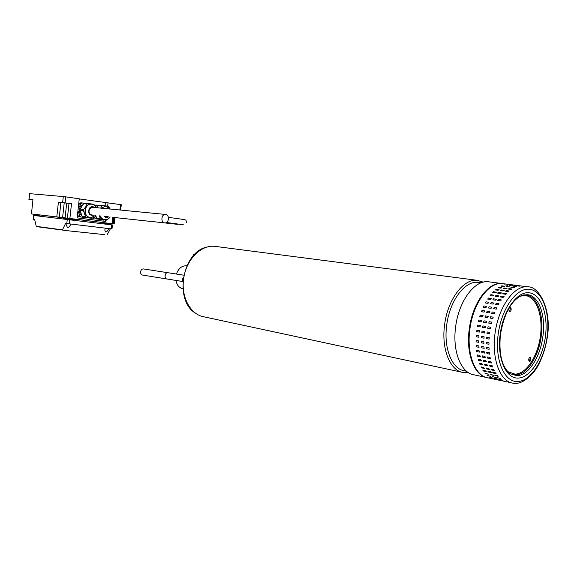 <?xml version="1.0" encoding="UTF-8"?>
<svg xmlns="http://www.w3.org/2000/svg" width="577" height="577" viewBox="0 0 577 577"><rect width="100%" height="100%" fill="white"/><g stroke="black" fill="none" stroke-linecap="round" stroke-linejoin="round"><path stroke-width="0.87" d="M523.548 294.926L525.748 294.919C537.129 295.684 544.19 315.165 541.291 335.814C538.831 356.485 526.859 375.108 515.434 374.949L510.465 373.874M527.27 294.688C538.759 295.46 545.878 315.172 542.943 336.066C540.454 356.983 528.366 375.822 516.826 375.677L510.256 373.745C502.791 368.076 498.434 355.699 500.461 334.451C504.197 313.311 511.373 300.278 521.99 295.366L527.27 294.688M489.794 332.41L489.635 333.917L487.002 333.456L487.161 331.955L489.794 332.41M490.378 328.71L487.724 328.248L488.048 326.777L490.71 327.231L490.378 328.71M491.445 323.567L488.719 323.098L489.202 321.685L491.936 322.154L491.445 323.567M492.794 318.562L490.003 318.071L490.63 316.737L493.234 317.155L492.794 318.562M494.41 313.737L491.568 313.232L492.311 311.991L494.922 312.395L494.41 313.737M496.27 309.157L493.385 308.637L494.237 307.505L496.847 307.894L496.27 309.157M498.348 304.88L495.434 304.346L496.379 303.329L498.982 303.711L498.348 304.88M500.62 300.949L497.691 300.408L498.701 299.521L501.305 299.896L500.62 300.949M503.065 297.415L500.122 296.874L501.182 296.109L503.786 296.477L504.125 296.643L503.065 297.415M505.64 294.306L502.69 293.772L503.793 293.138L506.397 293.498L506.743 293.664L505.64 294.306M508.315 291.666L505.365 291.147L506.498 290.642L509.102 290.996L508.315 291.666M511.071 289.517L508.121 289.019L509.267 288.644L511.871 288.99L511.071 289.517M513.862 287.873L510.919 287.404L514.67 287.497L513.862 287.873M516.667 286.762L513.718 286.315L516.667 286.762M519.444 286.17L516.494 285.759L519.444 286.17M504.558 381.397L507.118 381.952M505.257 381.433L501.608 380.546L505.257 381.433M502.74 380.257L499.119 379.248L502.74 380.257M500.36 378.562L496.768 377.43L500.36 378.562M498.139 376.363L494.59 375.115L497.533 375.641L498.139 376.363M496.105 373.68L493.53 373.139L492.614 372.309L495.564 372.821L496.105 373.68M494.287 370.535L491.712 370.001L490.861 369.056L493.811 369.547L494.287 370.535M492.708 366.965L490.125 366.438L489.354 365.385L492.296 365.861L492.708 366.965M491.38 363.005L488.798 362.486L488.12 361.325L491.056 361.808L491.38 363.005M490.335 358.706L487.745 358.194L487.176 356.939L490.089 357.415L490.335 358.706M489.577 354.112L486.988 353.607L486.534 352.266L489.419 352.742L489.577 354.112M489.123 349.273L486.526 348.782L486.209 347.368L489.044 347.852L489.123 349.273M488.971 344.253L486.375 343.777L486.209 342.305L488.986 342.788L488.971 344.253M489.13 339.11L486.534 338.641L486.526 337.148L489.238 337.624L489.13 339.11M482.019 331.061L484.601 331.508L484.442 333.001L481.831 332.547L482.019 331.061M482.877 325.904L485.509 326.351L485.178 327.815L482.552 327.368L482.877 325.904M484.024 320.834L486.728 321.295L486.245 322.709L483.54 322.24L484.024 320.834M485.445 315.907L488.221 316.384L487.594 317.718L485.012 317.3L485.445 315.907M487.132 311.183L489.952 311.681L489.209 312.922L486.62 312.51L487.132 311.183M489.058 306.719L491.914 307.231L491.063 308.363L488.481 307.967L489.058 306.719M491.193 302.564L494.085 303.091L493.147 304.108L490.558 303.726L491.193 302.564M493.523 298.771L496.422 299.304L495.419 300.199L492.837 299.824L493.523 298.771M496.004 295.381L498.917 295.914L497.857 296.679L495.275 296.311L496.004 295.381M498.615 292.431L501.536 292.95L500.439 293.585L497.857 293.231L497.518 293.058L498.615 292.431M501.326 289.942L504.248 290.447L503.122 290.959L500.54 290.606L501.326 289.942M504.103 287.959L507.024 288.442L505.878 288.817L503.303 288.478L504.103 287.959M506.909 286.48L509.83 286.942L506.101 286.848L506.909 286.48M509.715 285.528L512.636 285.961L509.715 285.528M512.491 285.103L515.412 285.507L512.491 285.103M499.473 380.308L502.012 380.856M496.876 379.507L500.504 380.394L496.876 379.507M494.381 378.18L497.987 379.19L494.381 378.18M492.03 376.348L495.6 377.481L492.03 376.348M489.851 374.019L493.371 375.266L490.457 374.74L489.851 374.019M487.868 371.213L490.421 371.747L491.337 372.576L488.416 372.064L487.868 371.213M486.101 367.96L488.661 368.487L489.505 369.431L486.584 368.941L486.101 367.96M484.586 364.296L487.147 364.815L487.911 365.868L484.99 365.385L484.586 364.296M483.324 360.257L485.892 360.769L486.57 361.93L483.663 361.454L483.324 360.257M482.35 355.894L484.918 356.398L485.488 357.653L482.603 357.177L482.35 355.894M481.672 351.256L484.24 351.746L484.694 353.088L481.838 352.612L481.672 351.256M481.29 346.395L483.865 346.878L484.182 348.292L481.369 347.808L481.29 346.395M481.225 341.368L483.8 341.836L483.966 343.301L481.211 342.825L481.225 341.368M481.47 336.232L484.045 336.694L484.053 338.187L481.369 337.711L481.47 336.232M476.898 330.167L479.451 330.607L479.292 332.1L476.71 331.645L476.898 330.167M477.749 325.031L480.352 325.478L480.028 326.935L477.424 326.488L477.749 325.031M478.896 319.99L481.571 320.444L481.095 321.851L478.412 321.389L478.896 319.99M480.316 315.085L483.057 315.554L482.437 316.888L479.696 316.412L480.316 315.085M481.997 310.383L484.795 310.873L484.053 312.107L481.492 311.71L481.997 310.383M483.923 305.94L486.757 306.452L485.906 307.577L483.346 307.188L483.923 305.94M486.065 301.807L488.921 302.326L487.991 303.343L485.43 302.961L486.065 301.807M488.387 298.035L491.265 298.561L490.262 299.449L487.702 299.081L488.387 298.035M490.876 294.659L493.761 295.186L492.708 295.951L490.147 295.583L490.876 294.659M493.494 291.724L496.379 292.236L495.29 292.871L492.729 292.517L493.494 291.724M496.206 289.25L499.098 289.755L497.973 290.26L495.419 289.914L496.206 289.25M498.982 287.274L501.875 287.757L500.735 288.132L498.182 287.793L498.982 287.274M501.795 285.81L504.687 286.264L500.987 286.178L501.795 285.81M504.608 284.858L507.5 285.29L504.608 284.858M507.385 284.439L510.277 284.843L507.385 284.439M494.439 379.226L496.948 379.767M491.828 378.425L495.434 379.305L491.828 378.425M489.332 377.106L492.909 378.108L489.332 377.106M486.974 375.274L490.515 376.399L486.974 375.274M484.788 372.951L488.279 374.192L485.394 373.665L484.788 372.951M482.798 370.153L485.322 370.679L486.238 371.509L483.346 371.004L482.798 370.153M481.023 366.914L483.555 367.434L484.399 368.378L481.506 367.888L481.023 366.914M479.494 363.258L482.033 363.777L482.798 364.83L479.913 364.347L479.494 363.258M478.232 359.24L480.778 359.745L481.449 360.906L478.571 360.43L478.232 359.24M477.251 354.891L479.797 355.396L480.367 356.644L477.504 356.175L477.251 354.891M476.566 350.275L479.112 350.766L479.559 352.1L476.732 351.624L476.566 350.275M476.184 345.428L478.73 345.911L479.047 347.318L476.263 346.842L476.184 345.428M476.112 340.423L478.658 340.892L478.823 342.356L476.097 341.88L476.112 340.423M476.35 335.316L478.903 335.771L478.91 337.257L476.249 336.788L476.35 335.316M523.202 286.242L519.221 285.73L523.202 286.242M518.031 285.572L514.085 285.067L518.031 285.572M512.903 284.908L508.986 284.411L512.903 284.908M529.535 361.505L528.857 360.683C528.561 358.887 528.965 357.776 530.083 357.358L530.768 358.18C531.056 359.983 530.645 361.087 529.535 361.505L529.484 361.498M529.268 361.39L530.256 358.086L529.837 357.379M511.049 308.19C511.373 310.022 510.962 311.162 509.816 311.602L509.022 310.678C508.69 308.846 509.102 307.707 510.248 307.267L511.049 308.19L510.522 308.111L509.527 311.493M510.018 307.289L510.522 308.111M192.53 256.758L193.605 254.702L194.305 254.695M193.605 254.702L194.29 254.803M188.189 305.421L187.128 304.591L187.078 303.56M187.128 304.591L187.763 304.721M182.873 281.374L182.332 278.879L183.335 277.544M182.332 278.879L183.118 279.016M175.956 280.393C176.836 285.117 179.151 287.916 182.895 288.788M186.869 265.831L186.501 265.781C181.849 265.651 178.495 268.399 176.447 274.01M142.497 275.063C141.141 274.717 140.507 273.628 140.586 271.81C140.968 269.906 141.906 268.947 143.399 268.925L167.431 272.647C166.255 272.733 165.491 273.743 165.137 275.683C165.022 277.551 165.505 278.633 166.58 278.929L142.497 275.063M489.786 281.944L488.005 281.706C474.359 280.126 458.535 301.605 455.592 327.195C452.267 351.379 461.167 373.232 474.063 374.834L486.195 377.437M488.005 281.706L501.564 283.466C487.998 281.893 472.202 303.668 469.202 329.575C465.87 353.831 474.467 375.786 487.132 377.654M479.501 282.55L477.792 282.326C464.636 280.775 449.454 301.18 446.663 325.486C443.511 348.465 452.108 369.273 464.55 370.816L466.504 371.235M483.259 282.146L476.999 280.285C463.288 278.691 447.456 299.932 444.55 325.262C441.268 349.2 450.24 370.874 463.194 372.504L468.207 372.497M216.534 246.559L214.694 246.321C200.63 244.67 185.527 260.386 183.536 279.621C181.12 297.775 190.893 314.869 204.135 316.86L461.917 372.223M195.892 313.405C173.648 301.079 182.318 251.161 207.359 247.014M150.373 221.33L149.825 221.272M151.744 221.481L177.377 224.323M89.615 208.809L92.673 207.323M164.683 222.881L164.907 222.902C169.047 223.306 169.833 214.824 165.686 214.456L165.411 214.435C161.271 214.074 160.55 222.563 164.683 222.881M91.83 214.983L91.721 214.976C89.024 213.952 88.317 211.91 89.586 208.852M81.905 215.711C79.042 213.36 78.515 210.367 80.311 206.746L83.117 204.518M90.084 217.832C85.129 216.144 83.788 212.502 86.067 206.905C87.343 205.051 88.973 204.121 90.957 204.128L91.397 204.157M93.856 217.017L92.089 218.337L86.514 217.63L85.612 216.837L83.47 210.735L83.622 209.393L85.778 206.746L87.105 204.027L88.158 203.493L93.726 204.265L95.054 205.83M105.144 216.425L107.589 216.692M106.291 216.851L105.05 216.418L106.291 216.851M101.177 208.153L105.858 206.162M104.538 219.657C102.417 219.39 100.888 218.128 99.936 215.863M108.159 218.899L106.478 220.147L101.04 219.462L100.16 218.683L99.576 215.827M96.15 207.251L97.664 206.465M70.026 219.397L68.677 219.238L70.026 219.397M108.137 224.078L106.81 223.919L108.137 224.078M39.048 215.748L37.765 215.589L39.048 215.748M67.177 223.609L66.593 225.369L67.379 227.619C68.663 227.497 69.853 226.314 70.964 224.064M108.959 228.579C107.849 230.757 106.687 231.904 105.476 232.026L104.783 229.985L105.411 228.16M96.446 217.601L94.924 216.195M100.723 208.109L101.639 206.032L102.67 205.506L108.101 206.256L109.363 207.742M33.697 215.452L112.522 224.972L111.96 228.939L65.598 223.407L62.439 229.862L36.257 226.35L34.663 219.563L33.343 219.397L33.697 215.452M110.431 228.759L107.041 234.911M104.379 234.615L67.466 230.728L38.883 226.956M29.081 199.332L29.593 193.656L29.081 199.332L32.954 199.7L31.447 213.937L112.659 223.768L67.394 218.171L69.016 203.392L71.505 203.695L58.414 202.123L69.016 203.392M62.633 202.52L63.29 196.569L29.593 193.656M63.29 196.569L65.792 196.872L65.136 202.823M105.641 220.053L105.447 221.417L77.152 217.882L79.265 198.776L65.792 196.872M119.85 209.978L120.607 204.626L79.251 198.914M120.607 204.626L121.321 204.756L120.564 210.05M66.694 203.169L65.078 217.904L67.394 218.171M65.078 217.904L62.597 217.601L64.213 202.873M60.902 202.419L59.287 217.197L62.597 217.601M59.287 217.197L31.67 213.966M109.983 223.494L114.174 223.984L109.991 223.465M109.991 223.458L109.89 224.302L103.838 223.544L109.89 224.302M32.709 199.858L28.857 199.317M32.716 199.83L29.896 199.447L32.723 199.729M107.603 206.184L108.079 202.852M60.931 202.404L68.403 203.306L60.931 202.404M77.022 220.616L77.066 220.255L63.21 218.582L66.658 218.986L66.759 218.106M77.066 220.255L66.658 218.986M39.387 216.123L36.221 215.401L39.424 215.798M71.613 219.592L71.721 218.705M63.167 218.943L63.21 218.582M36.221 215.401L36.315 214.557M109.024 224.186L109.125 223.328M31.447 213.937L32.954 199.7M79.179 216.801L86.355 217.688L79.179 216.801L78.277 216.022L79.893 216.202L77.953 210.699M77.578 214.038L78.277 216.022M78.212 208.34L81.371 203.493L79.749 203.342L78.559 205.167M79.749 203.342L80.802 202.808L84.509 203.248M95.277 218.813L100.701 219.498L95.277 218.813L94.008 216.923M93.647 218.625L92.868 217.955M94.635 205.095L98.999 205.253M103.016 221.114L103.189 219.779M105.028 205.816L105.447 202.621M95.4 206.198L95.861 205.484L94.808 205.383M95.861 205.484L96.893 204.965M92.998 217.882L94.397 218.034M101.04 219.462L106.478 220.147M97.563 219.072L96.691 218.294L100.16 218.683M95.688 215.401L96.691 218.294M101.639 206.032L98.155 205.7L96.849 207.727M98.155 205.7L99.186 205.181L102.67 205.506M86.514 217.63L92.089 218.337M83.066 217.24L82.165 216.454L85.612 216.837M87.105 204.027L83.643 203.703L80.174 209.04L83.622 209.393M83.47 210.735L80.023 210.374L82.165 216.454M83.643 203.703L84.696 203.176L88.158 203.493M80.023 210.374L80.174 209.04M80.794 216.988L79.893 216.202M81.371 203.493L82.424 202.96M520.165 296.181L525.178 295.554C536.322 296.564 543.173 315.388 540.461 335.72C537.908 356.052 526.311 374.047 515.045 374.148L507.767 371.631M529.001 292.77C541.031 293.924 548.366 314.342 545.431 336.348C542.661 358.36 530.169 377.892 517.995 378.079C505.784 378.613 497.013 358.259 500.136 334.559C503.086 310.852 517.014 291.27 529.001 292.77M508.222 382.169L512.751 383.142C499.754 381.303 491.272 357.884 495.21 332.143C498.982 306.38 514.071 285.644 527.176 286.783L528.554 286.942M529.448 289.272C542.459 290.592 550.335 312.684 547.169 336.42C544.176 360.163 530.725 381.289 517.547 381.563C504.327 382.219 494.763 360.185 498.16 334.472C501.355 308.745 516.494 287.57 529.448 289.272M494.1 379.139L488.077 377.848C475.253 376.276 466.461 354.184 469.829 329.683C472.83 303.762 488.632 281.973 502.185 283.545L503.959 283.776M515.932 383.344C520.331 383.59 529.369 379.277 536.834 367.801C541.962 358.944 545.445 348.796 547.292 337.365C551.915 310.678 539.452 286.134 527.818 286.841L502.185 283.545C488.25 281.987 472.498 303.812 469.505 329.611C466.151 353.997 474.914 376.146 488.077 377.848M530.155 357.834L530.667 357.928M530.256 358.086L530.768 358.18M510.421 307.844L510.941 307.916M176.403 223.789L177.543 224.345M95.631 215.394L90.488 217.868C85.432 216.274 84.047 212.624 86.334 206.927C87.603 205.073 89.233 204.15 91.224 204.15L90.957 204.128M92.868 215.098C89.327 214.817 88.223 212.704 89.565 208.759C90.683 207.237 92.031 206.79 93.604 207.41M93.835 215.199C89.356 215.82 87.827 213.577 89.247 208.477C90.841 206.451 92.616 206.126 94.57 207.504M108.635 216.808C106.997 217.882 105.49 217.717 104.098 216.317M110.178 216.974C108.851 218.842 107.106 219.75 104.935 219.693C102.756 219.476 101.177 218.207 100.203 215.892M107.928 216.728L104.805 216.389M101.437 208.174L105.432 206.126M106.334 208.658L107.899 208.809M69.738 219.729L69.276 223.862M111.231 228.853L111.794 224.879M66.795 223.559L67.249 219.426M33.928 215.481L33.574 219.426M56.798 216.894L58.414 202.123M111.938 223.674L112.847 217.262M71.505 203.695L69.882 218.474M113.46 223.89L114.376 217.428M508.936 373.031L510.256 373.745M504.211 381.31L503.108 381.072M499.134 380.221L498.045 379.983M512.751 383.142L515.557 383.359M186.501 265.781L186.869 265.838M183.782 275.179L167.431 272.647M214.694 246.321L476.999 280.285M477.792 282.326L481.225 282.773M182.866 281.533L166.58 278.929M115.083 217.572L150.042 221.359M166.479 222.498L183.335 224.778M186.595 222.578C184.892 219.137 190.309 220.457 168.412 217.349M91.931 214.99C89.118 214.117 88.346 212.069 89.615 208.852L92.342 207.294L165.411 214.435M110.416 209.054L105.699 206.148M96.381 207.684C95.263 205.52 93.539 204.345 91.224 204.15M113.575 217.341L112.666 223.768M115.097 217.507L114.174 223.984"/></g></svg>
